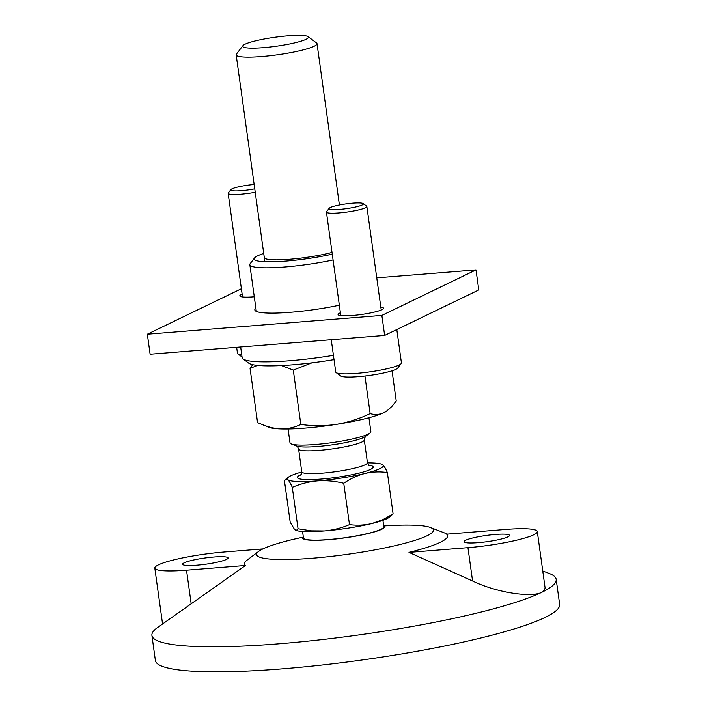 <?xml version="1.0" encoding="UTF-8"?>
<svg xmlns="http://www.w3.org/2000/svg" width="707" height="707" viewBox="0 0 707 707"><rect width="100%" height="100%" fill="white"/><g stroke="black" fill="none" stroke-linecap="round" stroke-linejoin="round"><path stroke-width="1.06" d="M542.782 570.991L549.401 573.554A204.067 27.927 172.1 0 1 556.179 579.351L559.652 604.379A204.067 27.927 172.1 0 1 545.141 617.397A204.067 27.927 172.1 0 1 321.058 665.119A204.067 27.927 172.1 0 1 155.39 660.479L151.917 635.452A204.067 27.927 172.1 0 1 156.866 628.019L245.47 565.494A102.524 14.025 172.1 0 1 246.99 560.191L258.753 551.345A89.276 12.213 172.1 0 1 262.933 548.906A89.276 12.213 172.1 0 1 302.826 537.232M556.179 579.351A204.067 27.927 172.1 0 1 541.668 592.36L544.24 590.433L545.097 587.985L537.302 531.549A51.019 6.982 -7.9 0 1 467.946 547.66L472.568 580.995C496.774 592.731 531.222 597.76 541.668 592.36A204.067 27.927 172.1 0 1 317.584 640.091A204.067 27.927 172.1 0 1 151.917 635.452M384.228 525.937A89.276 12.213 172.1 0 1 430.483 527.519A89.276 12.213 172.1 0 1 427.099 535.747A89.276 12.213 172.1 0 1 318.707 557.682A89.276 12.213 172.1 0 1 258.753 551.345M472.568 580.995L408.991 552.388A102.524 14.025 172.1 0 0 440.32 542.278A102.524 14.025 172.1 0 0 446.647 534.183L505.602 529.455A51.019 6.982 -7.9 0 1 537.302 531.549M467.946 547.66L408.991 552.388M507.882 536.869A22.96 3.137 -7.9 0 0 509.508 535.402A22.96 3.137 -7.9 0 0 490.879 534.881A22.96 3.137 -7.9 0 0 465.666 540.245A22.96 3.137 -7.9 0 0 464.031 541.712A22.96 3.137 -7.9 0 0 482.669 542.234A22.96 3.137 -7.9 0 0 507.882 536.869M262.942 548.906L224.181 552.008A51.019 6.982 -7.9 0 0 154.815 568.128A51.019 6.982 -7.9 0 0 186.524 570.213L245.47 565.494M226.452 559.423A22.96 3.137 -7.9 0 0 228.087 557.956A22.96 3.137 -7.9 0 0 209.449 557.434A22.96 3.137 -7.9 0 0 184.244 562.807A22.96 3.137 -7.9 0 0 182.609 564.266A22.96 3.137 -7.9 0 0 201.248 564.787A22.96 3.137 -7.9 0 0 226.452 559.423M245.073 44.196A33.158 4.534 172.1 0 1 279.23 36.702A33.158 4.534 172.1 0 1 308.005 36.614A33.158 4.534 172.1 0 1 306.043 39.309A33.158 4.534 172.1 0 1 267.405 47.298A33.158 4.534 172.1 0 1 242.943 45.646A33.158 4.534 172.1 0 1 245.073 44.196M294.704 529.72L290.197 522.181L284.453 480.787L285.946 479.187L287.758 479.664C289.119 480.901 290.63 483.473 292.291 487.37L298.036 528.765L296.525 530.241L294.704 529.72M308.005 36.614L316.533 42.941A40.812 5.585 172.1 0 1 317.028 43.648A40.812 5.585 172.1 0 1 314.12 46.255A40.812 5.585 172.1 0 1 269.305 55.8A40.812 5.585 172.1 0 1 236.173 54.872A40.812 5.585 172.1 0 1 236.456 54.05L242.943 45.646M368.939 417.757L370.857 431.597A40.812 5.585 172.1 0 1 369.867 433.082A40.812 5.585 172.1 0 1 367.958 434.195A40.812 5.585 172.1 0 1 315.366 444.491A40.812 5.585 172.1 0 1 291.364 443.978A40.812 5.585 172.1 0 1 290.003 442.812L288.085 428.972M382.911 520.325L383.804 526.742A40.555 5.55 172.1 0 1 380.914 529.322A40.555 5.55 172.1 0 1 336.382 538.814A40.555 5.55 172.1 0 1 303.453 537.886L302.569 531.47M303.294 536.737A41.448 5.674 -7.9 0 0 302.596 537.691A41.448 5.674 -7.9 0 0 335.109 539.07A41.448 5.674 -7.9 0 0 381.736 529.26A41.448 5.674 -7.9 0 0 384.573 526.317A41.448 5.674 -7.9 0 0 383.645 525.584M295.491 530.206L295.844 530.338A48.465 6.628 172.1 0 0 324.354 530.948A48.465 6.628 172.1 0 0 371.882 523.534A48.465 6.628 172.1 0 0 389.071 517.409L393.101 513.936L382.743 519.689L371.882 523.534C364.45 525.239 356.982 525.61 349.488 524.638C341.472 528.032 333.094 530.135 324.354 530.948L311.168 530.842L298.036 528.765M343.743 483.252C350.46 478.683 357.521 475.422 364.936 473.478A48.465 6.628 172.1 0 1 317.408 480.893C326.201 480.309 334.977 481.096 343.743 483.252L349.488 524.638M367.481 462.899A48.465 6.628 172.1 0 1 381.807 464.252A48.465 6.628 172.1 0 1 382.823 464.826A48.465 6.628 172.1 0 1 364.936 473.478C372.395 471.772 379.862 471.463 387.356 472.541C385.695 468.644 384.184 466.072 382.823 464.826L381.807 464.252M292.291 487.37C300.281 483.88 308.65 481.714 317.408 480.893A48.465 6.628 172.1 0 1 287.758 479.664A48.465 6.628 172.1 0 1 288.368 477.216A48.465 6.628 172.1 0 1 301.774 472.011M387.356 472.541L393.101 513.936M254.158 184.5A17.348 2.377 -7.9 0 0 230.897 189.617A17.348 2.377 -7.9 0 0 241.555 190.678A17.348 2.377 -7.9 0 0 254.767 188.849M230.897 189.617L228.299 192.976A20.406 2.793 -7.9 0 0 228.167 193.391A20.406 2.793 -7.9 0 0 240.848 194.222A20.406 2.793 -7.9 0 0 255.245 192.295M236.642 347.296L237.481 353.323A33.158 4.534 -7.9 0 0 237.879 353.898A33.158 4.534 -7.9 0 0 241.759 354.914M352.625 203.183A17.348 2.377 -7.9 0 0 329.162 208.318A17.348 2.377 -7.9 0 0 339.82 209.378A17.348 2.377 -7.9 0 0 356.938 206.691A17.348 2.377 -7.9 0 0 363.195 203.589A17.348 2.377 -7.9 0 0 352.625 203.183M329.162 208.318L326.572 211.676A20.406 2.793 -7.9 0 0 326.431 212.091A20.406 2.793 -7.9 0 0 339.113 212.922A20.406 2.793 -7.9 0 0 366.853 206.479A20.406 2.793 -7.9 0 0 366.606 206.126L363.195 203.589M331.256 339.705L335.745 372.023A33.158 4.534 -7.9 0 0 336.143 372.598A33.158 4.534 -7.9 0 0 356.355 373.384A33.158 4.534 -7.9 0 0 401.205 363.575A33.158 4.534 -7.9 0 0 401.435 362.903L396.804 329.55M336.143 372.598L340.694 375.974A29.075 3.977 -7.9 0 0 358.414 376.654A29.075 3.977 -7.9 0 0 397.749 368.055L401.205 363.575M332.025 252.434A40.812 5.585 172.1 0 1 289.667 259.275A40.812 5.585 172.1 0 1 265.664 258.762M263.729 253.451A51.019 6.982 -7.9 0 0 254.547 257.984A51.019 6.982 -7.9 0 0 285.902 261.095A51.019 6.982 -7.9 0 0 332.263 254.158M254.547 257.984L250.225 263.587A56.118 7.68 -7.9 0 0 249.836 264.71A56.118 7.68 -7.9 0 0 284.718 267.007A56.118 7.68 -7.9 0 0 333.068 259.964M240.654 346.969L242.13 357.618A76.524 10.472 -7.9 0 0 243.058 358.953A76.524 10.472 -7.9 0 0 289.684 360.756A76.524 10.472 -7.9 0 0 333.43 355.338M243.058 358.953L248.74 363.168A71.425 9.774 -7.9 0 0 292.265 364.847A71.425 9.774 -7.9 0 0 334.022 359.642M392.049 370.786L396.238 401.002L391.855 406.463L386.809 410.997A61.217 8.378 172.1 0 1 383.936 412.667A61.217 8.378 172.1 0 1 336.232 424.386A61.217 8.378 172.1 0 1 279.945 428.893A61.217 8.378 172.1 0 1 269.049 427.337L257.578 422.636L250.039 368.294L257.79 365.422M281.474 365.563L293.281 370.088L311.955 362.832M252.797 364.688L250.039 368.294M387.507 410.475L383.936 412.667C379.473 414.673 374.878 414.991 370.15 413.613C359.315 418.809 348.012 422.406 336.232 424.386C324.407 426.082 312.609 426.1 300.82 424.43C294.245 427.567 287.281 429.061 279.945 428.893L271.621 427.735L263.472 425.181M364.936 376.018L370.15 413.613M293.281 370.088L300.82 424.43M384.643 335.427L478.789 289.923L476.005 269.897L381.868 315.41L384.643 335.427L150.123 354.225L147.348 334.199L241.396 288.739M381.868 315.41L147.348 334.199M376.76 277.851L476.005 269.897M254.29 296.781A22.96 3.137 172.1 0 1 239.806 295.853A22.96 3.137 172.1 0 1 241.44 294.395A22.96 3.137 172.1 0 1 242.139 294.077M380.826 307.174A22.96 3.137 172.1 0 1 383.548 308.243A22.96 3.137 172.1 0 1 381.913 309.71A22.96 3.137 172.1 0 1 356.708 315.075A22.96 3.137 172.1 0 1 338.07 314.553A22.96 3.137 172.1 0 1 339.705 313.095A22.96 3.137 172.1 0 1 340.403 312.777M339.351 305.212A57.391 7.857 172.1 0 1 254.829 309.94A57.391 7.857 172.1 0 1 255.863 308.128M186.524 570.213L191.146 603.548M301.191 474.583A38.266 5.232 -7.9 0 0 321.172 479.072A38.266 5.232 -7.9 0 0 363.504 471.931A38.266 5.232 -7.9 0 0 368.745 465.206M300.687 475.184C301.155 475.263 301.509 474.132 301.756 471.799A33.158 4.534 -7.9 0 0 322.365 473.16A33.158 4.534 -7.9 0 0 367.446 462.678C368.329 464.87 368.974 465.86 369.39 465.657M369.867 433.082L365.342 436.484A35.712 4.887 -7.9 0 1 317.655 446.471A35.712 4.887 -7.9 0 1 296.648 446.02C297.055 445.808 297.7 446.797 298.593 448.989A33.158 4.534 -7.9 0 0 319.193 450.35A33.158 4.534 -7.9 0 0 364.282 439.869L367.446 462.678M162.539 623.751L154.815 568.128M430.483 527.519L447.513 534.112M317.028 43.648L339.413 205.003M298.593 448.989L301.756 471.799M288.368 477.216L285.513 479.443M296.648 446.02L291.364 443.978M236.173 54.872L264.878 261.749M365.342 436.484L364.282 439.869M242.528 296.931L228.167 193.391M242.041 356.982L237.879 353.898M340.792 315.631L326.431 212.091M381.223 310.02L366.853 206.479M256.314 311.398L249.836 264.71"/></g></svg>
